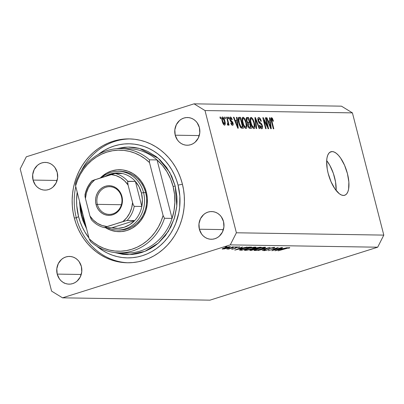 <?xml version="1.0" encoding="UTF-8"?>
<svg xmlns="http://www.w3.org/2000/svg" width="404" height="404" viewBox="0 0 404 404"><rect width="100%" height="100%" fill="white"/><g stroke="black" fill="none" stroke-linecap="round" stroke-linejoin="round"><path stroke-width="0.61" d="M336.123 190.486A22.821 9.231 72.5 0 0 326.679 160.58L329.896 165.488L333.366 173.422L335.562 181.982L336.123 190.486M332.169 151.571A22.821 9.231 -107.5 0 1 347.046 172.195A22.821 9.231 -107.5 0 1 344.668 195.273A22.821 9.231 -107.5 0 1 343.43 195.45L341.441 195.001L339.315 193.723L334.961 188.915L331.048 181.77L328.154 173.361L327.24 169.084L326.649 161.196L326.998 157.893L327.76 155.186L328.906 153.187L330.391 151.965L332.169 151.571L334.159 152.025L336.285 153.303L338.471 155.353L340.638 158.105L344.551 165.256L347.445 173.664L348.864 182.047L348.601 189.133L347.839 191.839L346.693 193.839L345.208 195.061L343.43 195.45A22.821 9.231 -107.5 0 1 328.553 174.831A22.821 9.231 -107.5 0 1 330.926 151.747A22.821 9.231 -107.5 0 1 332.169 151.571L329.816 152.313L332.169 151.571M74.275 217.892L76.341 217.923L74.275 217.892L73.038 211.974L72.331 205.949L72.165 199.874L72.538 193.804L73.447 187.809L74.886 181.936L76.836 176.245L79.285 170.791L82.204 165.625L85.572 160.802L89.345 156.358L93.496 152.348L97.98 148.803L102.762 145.758L107.782 143.248L113.004 141.289L118.372 139.905L123.836 139.107L129.346 138.9L134.84 139.294L140.274 140.279L145.597 141.849L150.748 143.986L155.681 146.672L160.353 149.879L164.716 153.576L168.731 157.727L172.351 162.292L175.553 167.231L178.295 172.493L180.558 178.028L182.315 183.785A61.943 56.141 90.9 0 1 127.321 262.777A61.943 56.141 90.9 0 1 74.275 217.892A61.943 56.141 90.9 0 1 129.27 138.9A61.943 56.141 90.9 0 1 182.315 183.785L183.552 189.703L184.259 195.728L184.426 201.803L184.052 207.868L183.143 213.868L181.704 219.741L179.755 225.432L177.306 230.886L174.382 236.052L171.018 240.875L167.246 245.314L163.095 249.329L158.605 252.874L153.828 255.914L148.808 258.429L143.587 260.388L138.219 261.772L132.754 262.57L127.245 262.772L121.75 262.383L116.317 261.393L110.994 259.828L105.843 257.691L100.909 255.005L96.238 251.798L91.875 248.101L87.86 243.95L84.239 239.385L81.037 234.446L78.295 229.184L76.033 223.649L74.275 217.892M57.201 274.104L81.244 274.483L57.201 274.104L56.812 268.716L58.322 263.57L61.504 259.444L63.574 257.969L65.867 256.969L68.291 256.484L70.751 256.525L73.154 257.096L75.412 258.176L77.432 259.716L79.144 261.671L81.371 266.473A13.857 12.559 90.9 0 1 69.069 284.143A13.857 12.559 90.9 0 1 57.201 274.104A13.857 12.559 90.9 0 1 69.503 256.434A13.857 12.559 90.9 0 1 81.371 266.473L81.76 271.862L80.25 277.013L77.068 281.139L74.998 282.608L72.705 283.613L70.286 284.098L67.822 284.057L65.418 283.487L63.16 282.406L61.14 280.861L59.433 278.911L57.201 274.104M199.364 229.225L223.402 229.603L199.364 229.225L198.97 223.836L200.48 218.69L203.661 214.564L205.732 213.09L208.025 212.09L210.449 211.6L212.908 211.646L215.317 212.216L217.569 213.292L219.594 214.837L221.301 216.786L223.528 221.594A13.857 12.559 90.9 0 1 211.226 239.264A13.857 12.559 90.9 0 1 199.364 229.225A13.857 12.559 90.9 0 1 211.666 211.555A13.857 12.559 90.9 0 1 223.528 221.594L223.917 226.982L222.407 232.133L219.231 236.259L217.155 237.729L214.867 238.729L212.443 239.219L209.979 239.178L207.575 238.607L205.318 237.527L203.298 235.981L201.591 234.032L199.364 229.225M175.22 135.199L199.263 135.577L175.22 135.199L174.831 129.81L176.341 124.664L179.517 120.538L181.593 119.064L183.886 118.064L186.305 117.579L188.769 117.62L191.173 118.19L193.43 119.271L195.45 120.811L197.157 122.766L199.389 127.573A13.857 12.559 90.9 0 1 187.087 145.238A13.857 12.559 90.9 0 1 175.22 135.199A13.857 12.559 90.9 0 1 187.522 117.529A13.857 12.559 90.9 0 1 199.389 127.573L199.778 132.956L198.268 138.107L195.087 142.233L193.016 143.708L190.723 144.708L188.299 145.193L185.84 145.152L183.436 144.582L181.179 143.501L179.159 141.956L177.447 140.006L175.22 135.199M33.062 180.078L57.1 180.462L33.062 180.078L32.674 174.695L34.183 169.544L37.36 165.418L39.435 163.943L41.723 162.943L44.147 162.458L46.611 162.499L49.015 163.07L51.273 164.15L53.293 165.696L55 167.645L57.227 172.452A13.857 12.559 90.9 0 1 44.925 190.117A13.857 12.559 90.9 0 1 33.062 180.078A13.857 12.559 90.9 0 1 45.364 162.413A13.857 12.559 90.9 0 1 57.227 172.452L57.615 177.841L56.105 182.987L52.929 187.113L50.859 188.587L48.566 189.587L46.142 190.072L43.682 190.031L41.274 189.461L39.021 188.38L36.996 186.84L35.289 184.886L33.062 180.078M230.275 244.88L62.529 297.834L209.939 300.162L377.684 247.203L230.275 244.88L377.684 247.203L383.8 235.108L352.414 112.873L205.005 110.55L236.391 232.78L383.8 235.108L236.391 232.78L230.275 244.88L236.391 232.78L205.005 110.55L352.414 112.873L341.471 106.166L194.061 103.838L341.471 106.166L352.414 112.873L383.8 235.108L377.684 247.203L209.939 300.162L62.529 297.834L51.586 291.127L20.2 168.892L26.316 156.797L194.061 103.838L205.005 110.55L194.061 103.838L26.316 156.797L20.2 168.892L51.586 291.127L62.529 297.834L230.275 244.88M273.69 250.036L281.936 247.576L271.897 250.717L276.543 248.192L268.276 250.662L278.23 247.521L273.69 250.036L278.23 247.521L268.276 250.662L276.543 248.192L271.988 250.717L281.507 247.571L273.69 250.036L273.624 249.778L273.69 250.036M264.999 250.354L265.332 249.935L264.327 250.121L263.928 250.677L263.852 250.379L263.928 250.677L268.685 249.48L268.559 248.99L268.685 249.48L269.251 249.041L269.15 248.652L269.251 249.041L270.736 248.086L273.346 247.48L272.801 248.238L273.715 248.081L273.548 247.45L273.715 248.081C274.75 247.657 274.988 247.42 274.422 247.374L270.352 248.202L274.114 247.384L274.735 247.43L274.296 247.814L270.64 248.253L266.948 250.111L264.196 250.667L263.661 250.632L263.938 250.328L266.963 249.97L270.352 248.202L266.963 249.97L264.999 250.354L264.731 250.051M270.069 247.389L262.221 250.566L267.988 248.056L258.08 250.5L270.069 247.389L258.08 250.5L267.988 248.056L262.221 250.566L270.069 247.389M265.059 247.228L265.665 247.359L264.898 247.98L261.353 249.228L256.389 250.364L254.015 250.399L255.454 249.48L258.368 248.516L265.059 247.228C263.221 247.293 260.636 247.834 257.303 248.839L254 250.369L254.641 250.531C256.5 250.45 259.09 249.909 262.418 248.904L265.675 247.384L265.059 247.228M255.419 247.076L256.025 247.208L255.252 247.829L251.707 249.071L246.925 250.182L244.369 250.248L245.814 249.329L248.723 248.364L255.419 247.076C253.581 247.142 250.99 247.677 247.657 248.687L244.359 250.217L244.996 250.379C246.854 250.298 249.45 249.758 252.773 248.753L256.035 247.228L255.419 247.076M247.071 247.026L234.774 250.132L242.496 246.955L240.491 247.98L242.678 248.016L247.071 247.026L242.678 248.016L240.491 247.98L242.496 246.955L234.774 250.132L247.071 247.026M226.952 246.667L225.255 247.112L226.528 246.935M228.189 247.93L224.326 248.894L222.139 248.99L224.195 247.98L228.487 246.889L230.553 246.809L228.189 247.93C230.391 247.197 231.027 246.793 230.103 246.718L224.538 247.869L222.437 248.692L222.579 249.091L228.189 247.93M233.199 246.768L231.477 247.283L233.29 246.788M235.264 246.839L228.427 249.142L229.063 248.798L226.866 249.111L235.264 246.839L226.876 249.081L229.063 248.798L228.427 249.142L235.264 246.839M237.092 246.829L235.37 247.344L237.188 246.849M234.658 248.652L232.068 249.233L231.684 249.207L231.992 248.899L234.189 248.657L237.209 247.253L239.754 246.955L236.789 247.506L234.658 248.652L236.789 247.506L239.476 247.192L239.456 246.864L236.32 247.511L234.189 248.657L231.992 248.899L231.861 249.238L234.658 248.652M242.839 248.566L248.152 247.238L251.647 247.102L241.698 250.243L239.527 249.985L242.839 248.566C240.577 249.278 239.481 249.788 239.552 250.086L241.698 250.243L251.647 247.102L250.152 247.076C248.571 247.061 246.137 247.556 242.839 248.566M259.989 247.233L261.292 247.253L251.339 250.394L249.818 250.293L250.798 249.753L256.242 247.91L259.989 247.233L255.621 248.096L251.333 249.576C249.702 250.132 249.389 250.399 250.399 250.379L251.339 250.394L261.292 247.253L259.989 247.233M287.254 247.662L274.952 250.763L282.679 247.586L280.674 248.612L282.861 248.647L287.254 247.662L282.861 248.647L280.674 248.612L282.679 247.586L275.018 250.768L287.254 247.662M288.456 247.935L278.169 250.813L287.416 247.95L289.501 247.612L289.799 247.728L289.517 247.99L288.491 248.228L288.456 247.935L288.491 248.228L289.517 247.99L289.501 247.612L284.891 248.692L278.169 250.813L288.456 247.935M267.594 126.477L265.352 117.746L265.857 117.751L268.67 128.719L268.14 128.714L263.857 119.938L266.105 128.679L265.605 128.674L262.787 117.705L263.322 117.71L267.594 126.477L263.322 117.71L262.787 117.705L265.605 128.674L266.105 128.679L263.857 119.938L268.14 128.714L268.67 128.719L265.857 117.751L265.352 117.746L267.594 126.477L267.12 126.629L267.594 126.477M261.736 128.755C262.575 128.694 262.787 127.699 262.363 125.77L261.898 125.917L262.363 125.77C261.837 124.048 261.151 123.038 260.287 122.735L259.232 123.074L260.287 122.735L258.55 120.645L258.09 120.786L258.55 120.645L259.045 118.781C259.777 118.892 260.378 119.751 260.858 121.362L261.322 121.225C260.666 118.902 259.807 117.66 258.757 117.498C257.848 117.544 257.616 118.599 258.06 120.67L257.893 118.306L258.232 117.67L258.924 117.513L260.191 118.534L261.322 121.225L260.858 121.362L260.176 119.685L259.277 118.827L258.575 119.003L258.434 120.038L259.115 121.892L261.156 123.356L261.979 124.639L262.58 126.977L262.408 128.341L261.433 128.704L260.191 127.452L259.413 125.452L259.878 125.321L260.55 126.901L261.388 127.472L261.974 126.805L261.772 125.437L261.171 124.341L259.055 122.872L258.06 120.67L259.474 123.301L261.413 124.619L261.858 125.735L261.388 127.472L259.878 125.321L259.413 125.452C260.019 127.538 260.792 128.639 261.736 128.755L261.984 128.719M256.192 128.523L254.894 117.579L255.409 117.589L259.671 128.578L259.151 128.573L255.51 118.867L256.712 128.533L256.192 128.523L256.712 128.533L255.51 118.867L259.151 128.573L259.671 128.578L255.409 117.589L254.894 117.579L256.192 128.523M251.071 117.377L250.081 119.028L250.601 122.962C251.384 126.154 252.505 128.043 253.959 128.634C255.141 128.068 255.283 126.154 254.389 122.892L253.924 123.033L254.389 122.892L252.934 119.119L251.071 117.377L250.611 117.524L251.515 117.488L252.934 119.119L254.106 121.897L254.818 124.902L254.939 127.174L254.54 128.366L253.495 128.502L252.419 127.432L251.207 124.937L250.263 121.412L250.121 118.665L250.818 117.412M243.056 117.251L242.067 118.902L242.587 122.836C243.37 126.028 244.491 127.917 245.94 128.507C247.127 127.942 247.268 126.028 246.374 122.766L245.91 122.907L246.374 122.766L244.92 118.993L243.056 117.251L242.597 117.397L243.501 117.362L244.92 118.993L246.092 121.771L246.804 124.775L246.92 127.043L246.526 128.24L245.481 128.376L244.405 127.305L243.021 124.326L242.163 120.776L242.163 118.205L242.799 117.286M236.885 120.559L236.466 117.286L236.986 117.296L238.264 128.24L237.774 128.235L233.416 117.241L233.936 117.251L235.199 120.533L236.885 120.559L235.199 120.533L233.936 117.251L233.416 117.241L237.774 128.235L238.264 128.24L236.986 117.296L236.466 117.286L236.885 120.559L234.971 121.165L236.885 120.559M220.357 118.594L219.953 117.029L220.453 117.034L220.857 118.604L220.357 118.594L220.857 118.604L220.453 117.034L219.953 117.029L220.357 118.594M224.573 125.19C225.422 124.791 225.518 123.417 224.861 121.079L224.397 121.225L224.861 121.079C224.316 118.746 223.513 117.362 222.453 116.928C221.599 117.342 221.513 118.741 222.19 121.119L221.74 118.614L221.927 117.276L222.619 116.948L223.518 117.736L225.174 122.518L225.235 124.417L224.866 125.109L224.245 125.099L223.351 124.139L222.19 121.119C222.735 123.412 223.533 124.77 224.573 125.19L224.75 125.164M224.988 118.67L224.589 117.099L225.089 117.109L225.493 118.675L224.988 118.67L225.493 118.675L225.089 117.109L224.589 117.099L224.988 118.67M228.023 125.245L228.25 123.836L227.376 124.114L228.25 123.836L228.578 125.109L229.078 125.119L227.028 117.14L226.528 117.13L227.588 121.266L226.528 117.13L227.028 117.14L229.078 125.119L228.578 125.109L228.25 123.836L228.124 125.21L227.442 124.806L227.336 123.669L227.775 123.806L227.952 123.306L227.588 121.266L227.922 122.897L227.71 123.821L227.336 123.669L227.442 124.806L228.083 125.23M228.371 118.72L227.967 117.155L228.472 117.165L228.871 118.731L228.371 118.72L228.871 118.731L228.472 117.165L227.967 117.155L228.371 118.72M232.512 125.316C233.184 125.306 233.355 124.553 233.037 123.058L232.578 123.2L233.037 123.058L231.184 120.589L230.3 120.867L231.184 120.589L230.598 120.145L230.063 120.311L230.598 120.145L230.295 119.417L229.836 119.564L230.295 119.417L230.628 118.19L231.76 119.771L232.224 119.635C231.714 118.008 231.098 117.145 230.371 117.049C229.649 117.099 229.477 117.953 229.846 119.604L229.694 117.715L230.371 117.049L231.386 117.756L232.224 119.635L231.76 119.771L230.775 118.215L230.32 118.337L230.24 119.15L230.633 120.19L232.689 122.074L233.204 123.993L233.047 125.023L232.295 125.28L231.335 124.376L230.785 123.018L231.25 122.882L232.204 124.174L232.568 123.993L232.553 123.109L230.598 121.346L229.846 119.604L232.578 123.21L232.204 124.174L231.25 122.882L230.785 123.018C231.26 124.513 231.835 125.275 232.512 125.316L232.719 125.29M239.133 117.332C237.941 117.761 237.804 119.599 238.724 122.846L238.173 119.938L238.274 117.897L238.921 117.347L240.557 117.352L243.375 128.321L241.193 128.088L239.729 125.891L238.724 122.846L241.193 128.088L243.375 128.321L240.557 117.352L238.794 117.377M247.086 117.458C246.162 117.458 245.95 118.523 246.455 120.655L246.339 117.832L246.945 117.458L248.571 117.478L251.389 128.447L249.632 128.391L248.773 127.735L247.783 125.306L247.809 123.356L246.455 120.655L247.809 123.356L247.864 125.649C248.404 127.477 249.081 128.401 249.894 128.427L251.389 128.447L248.571 117.478L246.733 117.503M269.887 121.079L269.468 117.811L269.988 117.817L271.266 128.765L270.776 128.755L266.418 117.761L266.938 117.771L268.2 121.054L269.887 121.079L268.2 121.054L266.938 117.771L266.418 117.761L270.776 128.755L271.266 128.765L269.988 117.817L269.468 117.811L269.887 121.079L267.973 121.685L269.887 121.079M271.544 117.7C270.816 118.059 270.766 119.276 271.392 121.346L273.306 128.795L273.806 128.8L271.872 121.271L271.412 121.417L271.872 121.271L271.559 119.801L271.079 119.953L271.559 119.801L271.847 118.983L272.993 121.271L273.457 121.134L272.493 118.488L271.23 117.796L271.766 117.741L272.377 118.296L273.457 121.134L272.993 121.271L272.018 119.039L271.544 119.624L273.806 128.8L273.306 128.795L271.104 120.094L270.968 118.367L271.367 117.726M64.014 282.835L64.15 283.189M219.993 117.18L220.453 117.034L219.993 117.18M223.473 124.326L224.619 123.745L224.361 121.074C224.826 122.659 224.806 123.649 224.296 124.048L223.463 124.311L224.296 124.048L222.67 121.048L222.21 121.195L222.67 121.048C222.205 119.468 222.225 118.473 222.735 118.064L224.361 121.074L223.7 119.124L222.735 118.064L222.331 119.124L222.67 121.048L223.331 122.993L224.296 124.048M221.735 118.382L222.735 118.064M224.629 117.256L225.089 117.109L224.629 117.256M227.361 123.932L227.71 123.821M228.007 117.306L228.472 117.165L228.007 117.306M229.649 118.473L230.628 118.19M230.785 123.028L231.25 122.882L230.785 123.028M231.371 124.437L232.204 124.174L231.371 124.437M231.386 124.462L232.204 124.174M236.486 117.453L236.986 117.296L236.486 117.453M233.477 117.392L233.936 117.251L233.477 117.392M234.774 120.665L235.199 120.533L234.774 120.665M237.052 121.836L237.724 127.098L237.37 127.21L237.724 127.098L236.87 124.836L236.476 124.962L236.87 124.836L235.694 121.816L235.285 121.947L237.052 121.836L235.694 121.816L237.724 127.098L237.052 121.836M238.214 118.094L240.557 117.352L238.214 118.094M240.385 118.63L242.541 127.033L240.698 127.614L242.541 127.033L240.526 127.386L241.698 127.018L240.284 127.002L240.956 126.79L239.229 122.872L238.769 123.018L239.229 122.872L238.734 120.195L238.219 120.357L238.734 120.195L239.527 118.614L240.385 118.63L239.163 118.67L238.774 119.145L239.299 123.149L240.814 126.659L242.541 127.033L240.385 118.63M238.123 118.993L239.527 118.614M244.92 118.993L244.339 119.175L244.92 118.993M245.869 122.735C246.597 125.27 246.511 126.765 245.607 127.225L244.582 127.548L245.607 127.225L243.945 125.361L243.466 125.513L243.945 125.361L243.097 122.877L242.637 123.023L243.097 122.877C242.41 120.422 242.511 118.978 243.39 118.534C244.465 118.978 245.294 120.377 245.869 122.735L244.476 119.357L243.733 118.63L243.082 118.619L242.703 119.367L242.769 121.367L243.471 124.144L244.541 126.422L245.607 127.225L246.253 126.629L245.869 122.735M244.602 127.573L245.607 127.225M242.067 118.917L243.39 118.534M246.218 118.221L248.571 117.478L246.218 118.221M248.364 123.967L248.213 124.987L248.768 126.624L249.273 127.083L250.556 127.159L249.717 123.882L250.556 127.159L248.622 127.497L249.738 127.144C249.182 127.311 248.713 126.75 248.319 125.472L247.854 125.619L248.319 125.472L248.364 123.967L247.657 124.19L248.834 123.866M246.945 118.882L246.834 120.099L247.425 121.882L248.071 122.518L249.389 122.599L248.399 118.756L249.389 122.599L247.602 123.164L249.389 122.599L247.405 122.922L248.465 122.584C247.864 122.67 247.359 122.023 246.955 120.655L246.496 120.796L246.955 120.655L246.955 118.867L246.188 119.109L248.399 118.756L247.405 118.736M252.934 119.119L252.354 119.301L252.934 119.119M253.884 122.867C254.611 125.397 254.525 126.891 253.626 127.351L252.596 127.674L253.626 127.351L251.96 125.487L251.48 125.639L251.96 125.487L251.111 123.003L250.652 123.149L251.111 123.003C250.429 120.549 250.525 119.104 251.404 118.66C252.485 119.104 253.308 120.503 253.884 122.867L252.49 119.483L251.748 118.756L251.096 118.746L250.717 119.493L250.783 121.493L251.485 124.27L252.556 126.548L253.626 127.351L254.268 126.755L253.884 122.867M252.616 127.699L253.626 127.351M250.081 119.044L251.404 118.66M254.914 117.746L255.409 117.589L254.914 117.746M255.06 119.008L255.51 118.867L255.06 119.008M255.267 120.74L255.742 120.594L255.267 120.74M258.757 117.498L258.474 117.534M257.828 119.13L259.045 118.781M259.419 125.467L259.878 125.321L259.419 125.467M260.393 127.785L261.388 127.472L260.393 127.785M265.393 117.897L265.857 117.751L265.393 117.897M263.398 120.084L263.857 119.938L263.398 120.084M262.827 117.867L263.322 117.71L262.827 117.867M269.488 117.973L269.988 117.817L269.488 117.973M266.478 117.912L266.938 117.771L266.478 117.912M267.776 121.185L268.2 121.054L267.776 121.185M270.054 122.356L270.725 127.619L270.372 127.73L270.725 127.619L269.872 125.356L269.478 125.482L269.872 125.356L268.695 122.336L268.286 122.468L270.054 122.356L268.695 122.336L270.725 127.619L270.054 122.356M272.493 118.488L270.948 118.973L272.493 118.488M225.725 246.925L225.296 247.192M222.473 248.677L222.579 249.091L222.473 248.677M222.437 248.692L222.579 249.091M230.563 246.829L230.103 246.718M223.473 248.814L227.472 248.011L229.391 247.273L229.214 247.001C229.916 247.061 229.432 247.364 227.76 247.92L223.473 248.814C222.801 248.743 223.301 248.43 224.977 247.874L229.159 246.788L229.553 247.086L229.467 246.748M231.967 247.021L231.537 247.288M235.86 247.081L235.436 247.349M231.992 248.899L231.861 249.238M232.749 248.96L232.911 248.707M239.476 247.192L239.456 246.864M238.582 247.147L238.517 247.399M235.916 247.647L236.002 247.97L235.916 247.647M235.492 247.809L235.618 248.293L235.492 247.809M236.749 249.521L239.653 248.127L241.42 248.334L241.334 247.995L241.42 248.334L236.749 249.521L241.42 248.334L239.698 248.309L236.749 249.521M241.607 249.899L241.698 250.243L241.607 249.899M240.511 249.399L240.723 250.227L240.511 249.399M240.744 249.793L242.284 249.909L250.192 247.415L242.284 249.909L240.744 249.793C240.552 249.576 241.395 249.172 243.274 248.576L247.96 247.273L249.642 247.405L249.556 247.086L250.192 247.415L250.106 247.076L250.192 247.415L246.985 247.622L242.966 248.672L240.683 249.722L240.592 249.364M244.839 249.773L244.996 250.379L244.839 249.773M245.996 250.056L251.46 249.01L254.914 247.501L254.348 247.142L254.414 247.394L248.056 248.566L245.703 249.652L245.511 249.945L245.996 250.056C244.93 249.97 245.627 249.515 248.086 248.692C250.828 247.869 252.939 247.435 254.414 247.394C255.474 247.48 254.783 247.93 252.338 248.748L245.996 250.056L245.395 249.505M254.414 247.394L254.924 247.526L254.813 247.097M251.253 250.051L251.339 250.394L251.253 250.051M250.288 249.95L250.399 250.379L250.288 249.95M249.808 250.273L250.399 250.379M251.339 250.056L251.929 250.066L251.339 250.056C250.662 250.076 250.808 249.919 251.783 249.576L254.828 249.051L254.666 248.43L255.116 249.056L255.015 248.652L255.116 249.056L251.929 250.066L255.116 249.056L252.768 249.308L250.929 249.985L250.859 249.733M255.065 248.677L256.136 248.733L254.99 248.622L256.02 247.975L259.222 247.556L259.151 247.283L259.838 247.566L259.752 247.233L259.838 247.566L256.136 248.733L259.838 247.566L257.51 247.733L254.99 248.606L254.914 248.339M254.485 249.924L254.641 250.531L254.485 249.924M255.636 250.207L261.105 249.162L264.554 247.652L263.994 247.293L264.059 247.551L257.696 248.718L255.348 249.803L255.156 250.096L255.636 250.207C254.576 250.121 255.272 249.667 257.732 248.844C260.474 248.021 262.585 247.591 264.059 247.551C265.12 247.632 264.428 248.081 261.979 248.899L255.636 250.207L255.035 249.657M264.059 247.551L264.57 247.682L264.458 247.248M274.755 247.46L274.422 247.374M263.635 250.596L263.928 250.677M276.932 250.152L279.836 248.758L281.603 248.965L281.517 248.627L281.603 248.965L276.932 250.152L281.603 248.965L279.881 248.94L276.932 250.152M289.517 247.99L289.501 247.612M288.557 247.708L288.628 247.985L288.557 247.708M229.214 247.001L225.563 247.697L223.154 248.733L223.069 248.394M118.534 230.007A29.341 26.593 -89.1 0 0 145.617 192.627L146.349 192.168A30.972 28.068 90.9 0 1 136.653 225.018A30.972 28.068 90.9 0 1 105.449 227.659L110.691 230.189L116.069 231.467L121.569 231.563L126.987 230.472L132.108 228.235L136.739 224.942L140.703 220.715L143.844 215.721L146.046 210.151L147.218 204.212L147.324 198.142L146.349 192.168L145.617 192.627A29.341 26.593 90.9 0 1 119.569 230.048L117.498 230.012A29.341 26.593 90.9 0 1 107.509 227.689A29.341 26.593 -89.1 0 0 135.527 222.649A29.341 26.593 -89.1 0 0 143.551 192.597A29.341 26.593 -89.1 0 0 101.858 177.376A29.341 26.593 90.9 0 1 118.428 171.336A29.341 26.593 90.9 0 1 143.551 192.597L145.617 192.627A29.341 26.593 -89.1 0 0 119.458 171.377M81.381 215.65L82.158 215.347L81.381 215.65L82.911 220.645L86.628 228.911L81.381 215.65L79.543 201.313L80.305 210.509L81.381 215.65M127.745 252.99A52.161 47.278 -89.1 0 0 172.074 218.392A52.161 47.278 -89.1 0 0 173.099 186.466L175.21 186.027L176.795 206.186L174.265 218.594L168.281 231.477L158.323 243.117L144.869 251.369L129.598 254.606L114.761 252.566L122.609 254.283L127.381 254.626L132.164 254.449L136.911 253.752L141.572 252.55L146.107 250.849L150.47 248.667L154.621 246.026L158.514 242.945L165.398 235.608L170.857 226.932L174.679 217.256L176.72 206.944L177.043 201.677L176.896 196.4L175.21 186.027L171.715 176.225L166.554 167.367L159.923 159.792L156.136 156.58L147.793 151.465L143.319 149.611L138.698 148.248L133.982 147.394L129.209 147.051L124.422 147.228L116.403 148.712L128.204 147.046L139.638 148.485L158.312 158.343L169.736 172.351L175.21 186.027L173.099 186.466A52.161 47.278 -89.1 0 0 157.06 159.923A52.161 47.278 -89.1 0 0 128.427 148.672L120.852 148.551A52.161 47.278 90.9 0 1 149.485 159.807L157.06 159.923A52.161 47.278 -89.1 0 0 127.467 148.667M76.341 217.923L78.538 216.544A57.055 51.707 90.9 0 1 77.204 192.213L76.593 199.95L76.75 205.545L78.538 216.544L76.341 217.923A61.943 56.141 90.9 0 1 75.765 186.613A61.943 56.141 -89.1 0 0 76.341 217.923A61.943 56.141 -89.1 0 0 128.351 262.782A61.943 56.141 90.9 0 1 76.341 217.923M130.305 138.925A61.943 56.141 -89.1 0 0 81.305 170.917A61.943 56.141 90.9 0 1 130.305 138.925M178.053 185.128L182.426 184.224L178.053 185.128L179.841 196.132L179.654 207.313L178.815 212.837L175.689 223.493L173.437 228.512L170.746 233.27L167.645 237.714L164.17 241.804L160.348 245.501L156.217 248.763L151.813 251.566L147.187 253.884L142.38 255.687L137.431 256.959L132.401 257.696L127.326 257.883L122.266 257.52L117.261 256.616L112.362 255.171L107.615 253.202L103.07 250.727L96.904 246.283A57.055 51.707 90.9 0 0 157.373 247.915A57.055 51.707 90.9 0 0 178.053 185.128A57.055 51.707 90.9 0 0 98.354 154.424L104.777 150.106L109.403 147.793L114.211 145.99L119.155 144.713L124.19 143.981L129.26 143.794L134.325 144.152L139.329 145.061L144.228 146.506L148.975 148.475L153.52 150.95L157.823 153.899L161.842 157.308L165.539 161.13L168.872 165.337L171.821 169.887L174.346 174.73L176.432 179.831L178.053 185.128M119.205 252.864A52.161 47.278 90.9 0 1 90.572 241.612A52.161 47.278 -89.1 0 0 164.494 218.271A52.161 47.278 90.9 0 1 119.205 252.864L126.785 252.985A52.161 47.278 -89.1 0 0 172.074 218.392L164.494 218.271L163.095 215.483A50.535 45.798 90.9 0 1 89.173 238.82L75.588 185.911L75.563 183.143L75.588 185.911A50.535 45.798 90.9 0 1 149.51 162.575L145.001 158.752L140.097 155.58L134.87 153.106L129.406 151.364L123.791 150.389L118.099 150.187L112.428 150.768L106.868 152.116L101.495 154.217L96.404 157.035L91.663 160.529L87.35 164.645L83.532 169.316L80.265 174.472L77.603 180.032L75.588 185.911L89.173 238.82L93.677 242.642L98.581 245.814L103.808 248.288L109.272 250.026L114.893 251.005L120.579 251.207L126.25 250.626L131.815 249.278L137.183 247.177L142.279 244.354L147.021 240.865L151.333 236.749L155.151 232.078L158.413 226.922L161.075 221.362L163.095 215.483L149.51 162.575L149.485 159.807A52.161 47.278 -89.1 0 0 75.563 183.143A52.161 47.278 90.9 0 1 120.852 148.551M100.49 177.811L106.575 173.159L111.696 170.922L117.109 169.832L122.614 169.927L127.992 171.205L133.032 173.614L137.552 177.063L141.37 181.426L144.339 186.527L146.349 192.168A30.972 28.068 90.9 0 0 100.49 177.811M89.173 238.82L90.572 241.612L89.173 238.82M88.966 238.012L84.769 231.79L82.244 226.942L80.159 221.847L78.538 216.544A57.055 51.707 90.9 0 0 88.966 238.012M120.493 171.367A29.341 26.593 90.9 0 1 145.617 192.627L143.551 192.597A29.341 26.593 90.9 0 1 117.498 230.012M172.074 218.392L174.023 210.57L174.856 202.51L174.543 194.41L173.099 186.466L170.554 178.866L166.968 171.801L162.438 165.433L157.06 159.923L172.074 218.392L164.494 218.271L163.095 215.483L149.51 162.575L149.485 159.807L157.06 159.923L172.074 218.392M80.462 204.894L82.113 215.191L85.597 224.902M97.339 204.353A13.857 12.559 -89.1 0 0 112.842 213.862A13.857 12.559 -89.1 0 0 121.503 196.728L121.942 196.45A14.832 13.443 90.9 0 1 112.671 214.797A14.832 13.443 90.9 0 1 96.071 204.616L97.339 204.353L121.377 204.732L97.339 204.353A13.857 12.559 90.9 0 1 109.641 186.688A13.857 12.559 90.9 0 1 121.503 196.728A13.857 12.559 90.9 0 1 109.201 214.393A13.857 12.559 90.9 0 1 97.339 204.353L96.071 204.616L95.607 201.758L95.657 198.849L96.218 196.006L97.273 193.339L98.778 190.946L100.677 188.921L102.894 187.345L105.348 186.274L107.939 185.749L110.575 185.795L113.15 186.406L115.564 187.562L117.731 189.213L119.559 191.304L120.983 193.748L121.942 196.45L122.412 199.308L122.362 202.217L121.796 205.06L120.745 207.732L119.241 210.12L117.342 212.145L115.125 213.721L112.671 214.797L110.075 215.317L107.439 215.271L104.863 214.66L102.449 213.504L100.288 211.853L98.455 209.762L97.036 207.323L96.071 204.616A14.832 13.443 90.9 0 1 105.348 186.274A14.832 13.443 90.9 0 1 121.942 196.45L121.503 196.728A13.857 12.559 -89.1 0 0 105.999 187.219A13.857 12.559 -89.1 0 0 97.339 204.353M92.289 180.628L115.034 173.447L110.888 174.528A26.083 23.639 90.9 0 1 128.093 185.077L127.639 182.886L127.8 181.275A27.714 25.114 -89.1 0 0 115.034 173.447L122.609 173.569L115.034 173.447A27.714 25.114 90.9 0 1 127.8 181.275L135.38 181.396A27.714 25.114 -89.1 0 0 122.609 173.569L116.498 172.968L113.438 173.291L110.433 174.023L105.489 176.235A27.714 25.114 90.9 0 1 122.609 173.569A27.714 25.114 90.9 0 1 135.38 181.396A27.714 25.114 90.9 0 1 141.44 193.036L143.551 192.597L141.44 193.036L139.062 186.799L135.38 181.396L141.814 206.469L142.38 199.722L141.44 193.036A27.714 25.114 90.9 0 1 141.814 206.469A27.714 25.114 90.9 0 1 134.684 220.579L111.938 227.76L118.049 228.361L124.114 227.306L129.77 224.659L134.684 220.579A27.714 25.114 90.9 0 1 111.938 227.76L104.358 227.639L107.126 226.538L126.705 220.508L134.684 220.579L111.938 227.76L104.303 227.583L122.957 221.543L126.71 217.761L129.644 213.186L131.628 208.03L132.573 202.525L128.093 185.077L127.624 181.462L135.38 181.396L141.814 206.469L134.239 206.348L133.244 204.722L132.573 202.525L128.093 185.077L124.674 180.952L120.538 177.725L115.872 175.553L110.888 174.528L92.289 180.628A27.714 25.114 90.9 0 0 85.153 194.738L84.992 196.349L85.446 198.541L89.925 215.988L91.314 219.624L89.925 215.988L93.339 220.114L97.475 223.341L102.146 225.513L107.126 226.538A26.083 23.639 90.9 0 1 89.925 215.988L85.446 198.541A26.083 23.639 90.9 0 1 95.056 179.528L91.309 183.31L88.37 187.88L86.385 193.041L85.446 198.541L84.976 196.248M134.684 220.579A27.714 25.114 -89.1 0 0 141.814 206.469L134.239 206.348A27.714 25.114 90.9 0 1 127.103 220.463L134.684 220.579M134.239 206.348L133.244 204.722L132.573 202.525A26.083 23.639 90.9 0 1 122.957 221.543L127.103 220.463A27.714 25.114 -89.1 0 0 134.239 206.348M248.475 123.907L247.657 124.164M247.107 118.776L246.188 119.069M261.57 127.452L260.413 127.816M238.754 247.197L238.688 246.94M104.308 227.639C99.238 226.397 94.915 223.73 91.329 219.64M84.946 195.041C86.032 189.42 88.461 184.598 92.223 180.578"/></g></svg>
